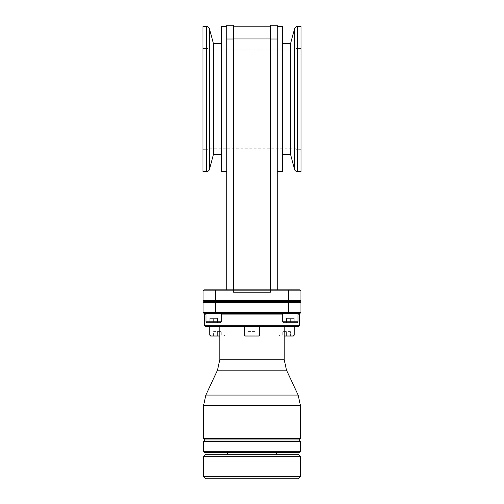 <?xml version="1.0" encoding="UTF-8"?>
<svg xmlns="http://www.w3.org/2000/svg" width="504" height="504" viewBox="0 0 504 504"><rect width="100%" height="100%" fill="white"/><g stroke="black" fill="none" stroke-linecap="round" stroke-linejoin="round"><path stroke-width="0.38" stroke-dasharray="2.52 1.89" d="M226.8 26.529L226.8 171.581L226.8 26.529M221.388 171.581L221.388 26.529M221.388 99.055L221.388 43.735L221.388 99.055M213.463 154.369L213.463 43.735M282.612 26.529L282.612 171.581M277.2 26.529L277.2 171.581L277.2 26.529M290.537 43.735L290.537 154.369M202.954 171.581L202.954 26.529M301.046 26.529L301.046 171.581M204.057 289.838L299.943 289.838L300.926 290.821L300.926 300.655L288.635 300.655L288.635 301.638L299.943 301.638L300.926 302.62L300.926 312.455L288.635 312.455L288.635 313.438L205.978 313.438L221.319 313.438L205.978 313.438L221.319 313.438L221.319 321.798L205.978 321.798L221.319 321.798L205.978 321.798L205.978 313.438L252 313.438L205.878 313.438M209.809 322.781L209.809 318.358L209.809 322.781L209.809 318.358L209.809 322.781L209.809 318.358L217.482 318.358L217.482 322.781L217.482 318.358L209.809 318.358L217.482 318.358L209.809 318.358L213.646 318.358L213.646 322.781L217.482 322.781L217.482 318.358L209.809 318.358L209.809 322.781L220.336 322.781L213.646 322.781L220.336 322.781L213.646 322.781L220.336 322.781L221.319 321.798L213.646 321.798L221.319 321.798L221.319 313.438L205.978 313.438L205.978 321.798L206.961 322.781L213.646 322.781L206.961 322.781L213.646 322.781L206.961 322.781L205.978 321.798M286.518 322.781L286.518 318.358L286.518 322.781L286.518 318.358L286.518 322.781L286.518 318.358L294.191 318.358L294.191 322.781L294.191 318.358L286.518 318.358L294.191 318.358L286.518 318.358L290.354 318.358L290.354 322.781L294.191 322.781L294.191 318.358L286.518 318.358L286.518 322.781L294.191 322.781L283.664 322.781L297.039 322.781L283.664 322.781L297.039 322.781L290.354 322.781L297.039 322.781L298.022 321.798L290.354 321.798L298.022 321.798L290.354 321.798L298.022 321.798L298.022 313.438L282.681 313.438L298.022 313.438L282.681 313.438L298.022 313.438L298.022 321.798L282.681 321.798L290.354 321.798L282.681 321.798L290.354 321.798L282.681 321.798L283.664 322.781L282.681 321.798L282.681 313.438L298.022 313.438L282.681 313.438L282.681 321.798M298.122 313.438L252 313.438M299.596 314.912L204.404 314.912M294.191 322.781L294.191 318.358L294.191 322.781L294.191 318.358L290.354 318.358L290.354 322.781L290.354 318.358L290.354 322.781L290.354 318.358L290.354 322.781L283.664 322.781M299.596 325.238L204.404 325.238M298.122 326.718L205.878 326.718M259.673 335.072L244.327 335.072M289.271 326.718L278.926 326.718L289.271 326.718M294.267 335.072L284.206 335.072M225.074 326.718L217.4 326.718L225.074 326.718L225.074 335.072L209.733 335.072M258.684 336.055L245.316 336.055M293.284 336.055L279.909 336.055L278.926 335.072L278.926 326.718M300.434 438.48L203.566 438.48M298.96 439.954L205.04 439.954M300.434 441.428L203.566 441.428M300.434 451.263L203.566 451.263M298.96 452.737L205.04 452.737M276.538 454.217L227.462 454.217M300.604 456.674L203.396 456.674M300.604 476.343L203.396 476.343M298.147 478.8L205.852 478.8M226.8 39.016L226.8 25.2L233.44 25.2L233.44 289.838L226.8 289.838L226.8 39.016L233.44 39.016M233.44 289.838L233.44 292.396L233.44 289.838L270.56 289.838L226.8 289.838M270.56 39.016L270.56 292.396L270.56 289.838L277.2 289.838L277.2 25.2L270.56 25.2L270.56 39.016L277.2 39.016M233.44 292.396L233.44 26.183L233.44 292.396L270.56 292.396L233.44 292.396L270.56 292.396L270.56 26.183L270.56 292.396L233.44 292.396M300.926 290.821L203.074 290.821L203.074 300.655L215.366 300.655L215.366 302.62L203.074 302.62L203.074 312.455L215.366 312.455L215.366 313.438M233.44 26.183L270.56 26.183M288.635 289.838L288.635 300.655L215.366 300.655L215.366 289.838M300.926 302.62L288.635 302.62L288.635 301.638L215.366 301.638M288.635 302.62L215.366 302.62L215.366 312.455L288.635 312.455L288.635 302.62M202.954 99.055L202.954 149.701L202.954 99.055M207.868 99.055L207.868 149.701L207.868 99.055M301.046 99.055L301.046 149.701L301.046 99.055M205.978 314.912L221.319 314.912M282.681 314.912L298.022 314.912M296.132 99.055L296.132 149.701L296.132 99.055M217.482 322.781L217.482 318.358L217.482 322.781L217.482 318.358L213.646 318.358L213.646 322.781L213.646 318.358L213.646 322.781L213.646 318.358L213.646 322.781L206.961 322.781M209.84 326.718L217.4 326.718L209.84 326.718M252 326.718L219.794 326.718L252 326.718M219.794 335.072L225.074 335.072L224.091 336.055L210.716 336.055M279.909 336.055L290.436 336.055L290.436 331.632L290.436 336.055M213.564 336.055L213.564 331.632L221.237 331.632L221.237 336.055L221.237 331.632L213.564 331.632L213.564 336.055L224.091 336.055M248.163 336.055L248.163 331.632L255.837 331.632L248.163 331.632L248.163 336.055L255.837 336.055L255.837 331.632L255.837 336.055M217.4 331.632L217.4 336.055L217.4 331.632M252 331.632L252 336.055L252 331.632M290.436 331.632L286.6 331.632L286.6 336.055L286.6 331.632L282.763 331.632L282.763 336.055L282.763 331.632L290.436 331.632M252 452.737L227.462 452.737L252 452.737M205.852 454.217L298.147 454.217M209.437 169.394L209.437 28.715M206.59 171.581L206.59 26.529M297.41 26.529L297.41 171.581M284.206 359.755L219.794 359.755M217.489 370.15L286.511 370.15M298.129 395.067L205.871 395.067M300.434 405.455L203.566 405.455M270.56 38.965L233.44 38.965M294.563 28.715L294.563 169.394M299.943 301.638L300.926 300.655M202.954 149.701L207.868 149.701M202.954 48.409L207.868 48.409M296.132 49.883L207.868 49.883M296.132 148.226L207.868 148.226M301.046 48.409L296.132 48.409M301.046 149.701L296.132 149.701M220.336 322.781L221.319 321.798M297.039 322.781L298.022 321.798"/><path stroke-width="0.76" d="M226.8 171.581L221.388 171.581L221.388 26.529L226.8 26.529M221.388 43.735L213.463 43.735L209.437 28.715A2.948 2.948 0 0 0 206.59 26.529L202.954 26.529L202.954 171.581L206.59 171.581A2.948 2.948 0 0 0 209.437 169.394L213.463 154.369L221.388 154.369M277.2 171.581L282.612 171.581L282.612 26.529L277.2 26.529M282.612 43.735L290.537 43.735L294.563 28.715A2.948 2.948 0 0 1 297.41 26.529L301.046 26.529L301.046 171.581L297.41 171.581A2.948 2.948 0 0 1 294.563 169.394L290.537 154.369L282.612 154.369M290.537 154.369L290.537 43.735M221.319 313.438L221.319 321.798L205.978 321.798L205.978 313.438L299.943 313.438L300.926 312.455L300.926 302.62L299.943 301.638L300.926 300.655L300.926 290.821L299.943 289.838L288.635 289.838L288.635 290.821L300.926 290.821M252 313.438L298.022 313.438L298.022 321.798L282.681 321.798L283.664 322.781L297.039 322.781L298.022 321.798M298.022 313.438L299.596 314.912L299.596 325.238L204.404 325.238L205.878 326.718L298.122 326.718L299.596 325.238M284.206 326.718L284.206 359.755L219.794 359.755L217.489 370.15L205.871 395.067L298.129 395.067L300.434 405.455L300.434 438.48L203.566 438.48L205.04 439.954L298.96 439.954L300.434 441.428L300.434 451.263L203.566 451.263L205.04 452.737L298.96 452.737L300.434 451.263M259.673 326.718L259.673 335.072L244.327 335.072L245.316 336.055L258.684 336.055L259.673 335.072M294.267 326.718L294.267 335.072L284.206 335.072M217.489 370.15L286.511 370.15L298.129 395.067M276.538 452.737L276.538 454.217L205.852 454.217L203.396 456.674L300.604 456.674L300.604 476.343L203.396 476.343L205.852 478.8L298.147 478.8L300.604 476.343M233.44 289.838L233.44 25.2L226.8 25.2L226.8 289.838M277.2 39.016L277.2 289.838L270.56 289.838L270.56 25.2L277.2 25.2L277.2 39.016L270.56 39.016M204.057 289.838L203.074 290.821L204.057 289.838L288.635 289.838M215.366 289.838L215.366 300.655L203.074 300.655L204.057 301.638L203.074 300.655L203.074 290.821L288.635 290.821L288.635 300.655L300.926 300.655L299.943 301.638L300.926 302.62L288.635 302.62L288.635 312.455L300.926 312.455L299.943 313.438L288.635 313.438L288.635 312.455L215.366 312.455L215.366 313.438L204.057 313.438L215.366 313.438M213.463 43.735L213.463 154.369M270.56 26.183L233.44 26.183M203.074 300.655L204.057 301.638L215.366 301.638L215.366 300.655L288.635 300.655L288.635 301.638L299.943 301.638L300.926 300.655M215.366 301.638L288.635 301.638L288.635 302.62L215.366 302.62L215.366 312.455L203.074 312.455L204.057 313.438L203.074 312.455L203.074 302.62L215.366 302.62L215.366 301.638L204.057 301.638L203.074 302.62L204.057 301.638M205.978 314.912L204.404 314.912L205.978 313.438M221.319 314.912L282.681 314.912M298.022 314.912L299.596 314.912M205.978 321.798L206.961 322.781L220.336 322.781L221.319 321.798M217.482 322.781L209.809 322.781M294.191 322.781L286.518 322.781M209.733 326.718L209.733 335.072L219.794 335.072M209.733 335.072L210.716 336.055L219.794 336.055L213.564 336.055M290.436 336.055L284.206 336.055L293.284 336.055L294.267 335.072M255.837 336.055L248.163 336.055M205.04 439.954L203.566 441.428L300.434 441.428M227.462 452.737L227.462 454.217L298.147 454.217L300.604 456.674M294.563 169.394L294.563 28.715M233.44 39.016L226.8 39.016M233.44 38.965L270.56 38.965M209.437 28.715L209.437 169.394M206.59 26.529L206.59 171.581M297.41 171.581L297.41 26.529M205.871 395.067L203.566 405.455L300.434 405.455M299.943 301.638L300.926 302.62M282.681 313.438L282.681 321.798M204.404 314.912L204.404 325.238M219.794 326.718L219.794 359.755M244.327 326.718L244.327 335.072M286.511 370.15L284.206 359.755M203.566 405.455L203.566 438.48M298.96 439.954L300.434 438.48M203.566 441.428L203.566 451.263M203.396 456.674L203.396 476.343"/></g></svg>
